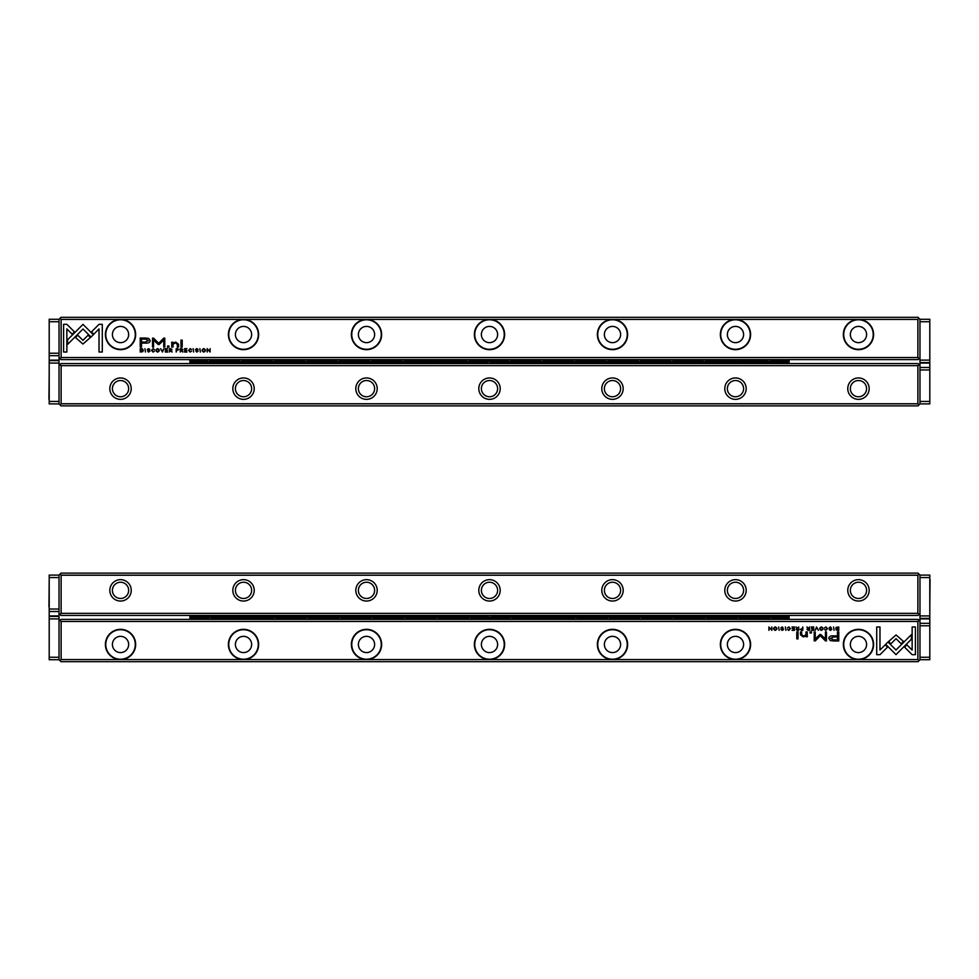 <?xml version="1.0" encoding="UTF-8"?>
<svg xmlns="http://www.w3.org/2000/svg" width="979" height="979" viewBox="0 0 979 979"><rect width="100%" height="100%" fill="white"/><g stroke="black" fill="none" stroke-linecap="round" stroke-linejoin="round"><path stroke-width="1.47" d="M816.547 626.964L815.152 630.341L816.804 627.49L818.407 630.341L816.547 626.964M885.652 644.268L896.005 654.621L911.412 639.189L911.412 634.576L896.005 650.007L887.99 641.991L885.652 644.268M915.414 654.67L915.414 626.976L912.147 626.976L912.147 650.08L906.872 644.806L904.559 647.119L912.122 654.67L915.414 654.67M896.054 634.955L888.577 641.526L890.878 643.839L896.042 638.663L901.194 643.778L903.495 641.478L896.054 634.955M824.563 627.869L825.921 627.294L826.949 628.64L825.921 630.035L824.563 629.448L825.884 630.39L827.488 628.628L825.921 626.903L824.563 627.869M801.52 630.341L802.817 630.341L802.817 626.964L802.315 628.445L800.296 629.411L801.52 630.341M833.557 626.964L834.059 630.341L833.557 626.964M794.385 626.964L792.011 626.964L793.883 627.368L793.883 628.518L792.133 628.518L793.883 628.91L793.883 629.938L792.048 630.341L794.385 630.341L794.385 626.964M821.357 630.39C823.62 629.228 823.62 628.065 821.357 626.903C819.105 628.065 819.105 629.228 821.357 630.39C819.105 629.228 819.105 628.065 821.357 626.903M797.395 630.341L798.717 630.341L798.717 626.964L798.215 628.481L796.074 626.964L796.833 628.653L796.147 629.46L797.395 630.341M783.127 627.955L782.258 626.903L780.838 627.931L783.09 629.46L780.961 629.558L782.209 630.39L783.628 629.436L781.352 627.894L782.27 627.306L783.127 627.955M879.974 654.67L887.537 647.119L885.224 644.806L879.974 650.056L879.974 626.976L876.707 626.976L876.707 654.67L879.974 654.67M612.487 659.589A15.126 15.126 0 0 1 599.393 636.901A15.126 15.126 0 0 1 625.593 636.901A15.126 15.126 0 0 1 612.487 659.589L735.486 659.589A15.126 15.126 0 0 1 722.38 636.901A15.126 15.126 0 0 1 748.58 636.901A15.126 15.126 0 0 1 735.486 659.589L858.473 659.589A15.126 15.126 0 0 1 845.366 636.901A15.126 15.126 0 0 1 871.567 636.901A15.126 15.126 0 0 1 858.473 659.589L917.874 659.589L917.874 621.469L61.126 621.469L61.126 659.589L120.527 659.589A15.126 15.126 0 0 1 107.433 636.901A15.126 15.126 0 0 1 133.633 636.901A15.126 15.126 0 0 1 120.527 659.589L243.514 659.589A15.126 15.126 0 0 1 230.42 636.901A15.126 15.126 0 0 1 256.62 636.901A15.126 15.126 0 0 1 243.514 659.589L366.513 659.589A15.126 15.126 0 0 1 353.407 636.901A15.126 15.126 0 0 1 379.607 636.901A15.126 15.126 0 0 1 366.513 659.589L489.5 659.589A15.126 15.126 0 0 1 476.394 636.901A15.126 15.126 0 0 1 502.606 636.901A15.126 15.126 0 0 1 489.5 659.589L612.487 659.589M833.521 640.964L838.77 640.964L838.77 631.908L837.473 631.908L837.473 635.897L833.472 635.897C830.363 635.75 828.834 636.619 828.895 638.516L830.216 640.547L833.521 640.964M785.366 626.964L785.868 630.341L785.366 626.964M837.706 630.341L838.758 630.341L838.758 626.964L836.201 627.355L835.736 628.604L836.384 630.048L837.706 630.341M819.851 634.478L815.25 639.03L815.25 631.981L814.222 631.981L814.222 640.89L815.25 640.89L820.341 635.714L825.419 640.89L826.46 640.89L826.46 631.981L825.432 631.981L825.432 639.042L820.818 634.478L819.851 634.478M787.483 627.869L788.854 627.294L789.882 628.64L788.854 630.035L787.495 629.448L788.805 630.39L790.408 628.628L788.854 626.903L787.483 627.869M808.238 630.341L809.56 630.341L809.56 626.964L809.07 628.481L806.916 626.964L807.687 628.653L807.002 629.46L808.238 630.341M775.233 630.39C777.497 629.228 777.497 628.065 775.233 626.903C772.982 628.065 772.982 629.228 775.233 630.39C772.982 629.228 772.982 628.065 775.233 626.903M778.648 626.964L779.149 630.341L778.648 626.964M813.671 626.964L811.31 626.964L813.17 627.368L813.17 628.518L811.42 628.518L813.17 628.91L813.17 629.938L811.346 630.341L813.671 630.341L813.671 626.964M771.831 626.964L771.366 629.827L768.894 626.964L768.894 630.341L769.347 627.588L771.831 630.341L771.831 626.964M798.02 631.908L796.796 631.908L796.796 638.908L798.02 638.908L798.02 631.908M831.33 627.955L830.449 626.903L829.029 627.931L831.293 629.46L829.164 629.558L830.412 630.39L831.82 629.436L829.556 627.894L830.461 627.306L831.33 627.955M811.456 631.908L810.037 631.908L810.037 632.972L811.456 632.972L811.456 631.908M807.234 635.212L807.234 631.908L805.998 631.908L805.998 634.6L803.588 636.24L801.679 634.649L801.679 631.908L800.467 631.908L800.467 634.796L803.294 636.901L806.047 635.946L806.121 636.791L807.332 636.791L807.234 635.212M917.874 659.589L918.975 660.703L917.996 661.682L61.004 661.682L60.025 660.703L61.126 659.589M60.025 660.703L59.034 659.724L59.034 618.887L49.195 618.887L49.195 657.264L59.034 657.264M61.126 621.469L60.025 620.356L61.004 619.377L917.996 619.377L918.975 620.356L917.874 621.469M917.874 575.224L61.126 575.224L61.126 613.356L917.874 613.356L917.874 575.224L918.975 574.122L919.966 575.101L919.966 615.938L929.805 615.938L929.805 618.887L919.966 618.887L919.966 659.724L918.975 660.703M919.966 621.347L918.975 620.356M60.025 620.356L59.034 621.347M112.414 644.463A8.113 8.113 0 0 1 124.59 637.439A8.113 8.113 0 0 1 124.59 651.5A8.113 8.113 0 0 1 112.414 644.463M135.286 644.463A14.758 14.758 0 0 0 120.527 629.705A14.758 14.758 0 0 0 105.769 644.463A14.758 14.758 0 0 0 120.527 659.222A14.758 14.758 0 0 0 135.286 644.463M235.401 644.463A8.113 8.113 0 0 1 247.577 637.439A8.113 8.113 0 0 1 247.577 651.5A8.113 8.113 0 0 1 235.401 644.463M258.285 644.463A14.758 14.758 0 0 0 243.514 629.705A14.758 14.758 0 0 0 228.756 644.463A14.758 14.758 0 0 0 243.514 659.222A14.758 14.758 0 0 0 258.285 644.463M358.387 644.463A8.113 8.113 0 0 1 370.564 637.439A8.113 8.113 0 0 1 370.564 651.5A8.113 8.113 0 0 1 358.387 644.463M381.272 644.463A14.758 14.758 0 0 0 366.513 629.705A14.758 14.758 0 0 0 351.755 644.463A14.758 14.758 0 0 0 366.513 659.222A14.758 14.758 0 0 0 381.272 644.463M481.387 644.463A8.113 8.113 0 0 1 493.563 637.439A8.113 8.113 0 0 1 493.563 651.5A8.113 8.113 0 0 1 481.387 644.463M504.258 644.463A14.758 14.758 0 0 0 489.5 629.705A14.758 14.758 0 0 0 474.742 644.463A14.758 14.758 0 0 0 489.5 659.222A14.758 14.758 0 0 0 504.258 644.463M604.373 644.463A8.113 8.113 0 0 1 616.55 637.439A8.113 8.113 0 0 1 616.55 651.5A8.113 8.113 0 0 1 604.373 644.463M627.245 644.463A14.758 14.758 0 0 0 612.487 629.705A14.758 14.758 0 0 0 597.728 644.463A14.758 14.758 0 0 0 612.487 659.222A14.758 14.758 0 0 0 627.245 644.463M727.36 644.463A8.113 8.113 0 0 1 739.537 637.439A8.113 8.113 0 0 1 739.537 651.5A8.113 8.113 0 0 1 727.36 644.463M750.244 644.463A14.758 14.758 0 0 0 735.486 629.705A14.758 14.758 0 0 0 720.715 644.463A14.758 14.758 0 0 0 735.486 659.222A14.758 14.758 0 0 0 750.244 644.463M850.347 644.463A8.113 8.113 0 0 1 862.523 637.439A8.113 8.113 0 0 1 862.523 651.5A8.113 8.113 0 0 1 850.347 644.463M873.231 644.463A14.758 14.758 0 0 0 858.473 629.705A14.758 14.758 0 0 0 843.714 644.463A14.758 14.758 0 0 0 858.473 659.222A14.758 14.758 0 0 0 873.231 644.463M833.643 636.937L830.559 638.43L833.643 639.911L837.473 639.911L837.473 636.937L833.643 636.937M797.481 628.897L796.686 629.411L798.215 629.913L797.481 628.897M837.461 627.368L836.262 628.604L838.257 629.962L838.257 627.368L837.461 627.368M821.369 630.023C819.815 629.105 819.815 628.2 821.369 627.294C819.815 628.2 819.815 629.105 821.369 630.023C822.911 629.118 822.911 628.212 821.369 627.294M808.336 628.897L807.54 629.411L809.07 629.913L808.336 628.897M801.593 628.861L800.822 629.399L802.315 629.95L801.593 628.861M775.246 630.023C773.691 629.105 773.691 628.2 775.246 627.294C773.691 628.2 773.691 629.105 775.246 630.023C776.788 629.118 776.788 628.212 775.246 627.294M917.874 613.356L918.975 614.457L917.996 615.436L61.004 615.436L60.025 614.457L61.126 613.356M61.126 575.224L60.025 574.122L61.004 573.131L917.996 573.131L918.975 574.122M49.195 618.887L49.195 615.938L59.034 615.938L59.034 575.101L60.025 574.122M869.168 590.349A10.696 10.696 0 0 1 853.125 599.613A10.696 10.696 0 0 1 853.125 581.085A10.696 10.696 0 0 1 869.168 590.349M746.182 590.349A10.696 10.696 0 0 1 730.126 599.613A10.696 10.696 0 0 1 730.126 581.085A10.696 10.696 0 0 1 746.182 590.349M623.195 590.349A10.696 10.696 0 0 1 607.139 599.613A10.696 10.696 0 0 1 607.139 581.085A10.696 10.696 0 0 1 623.195 590.349M500.196 590.349A10.696 10.696 0 0 1 484.152 599.613A10.696 10.696 0 0 1 484.152 581.085A10.696 10.696 0 0 1 500.196 590.349M377.209 590.349A10.696 10.696 0 0 1 361.165 599.613A10.696 10.696 0 0 1 361.165 581.085A10.696 10.696 0 0 1 377.209 590.349M254.222 590.349A10.696 10.696 0 0 1 238.166 599.613A10.696 10.696 0 0 1 238.166 581.085A10.696 10.696 0 0 1 254.222 590.349M131.235 590.349A10.696 10.696 0 0 1 115.179 599.613A10.696 10.696 0 0 1 115.179 581.085A10.696 10.696 0 0 1 131.235 590.349M59.034 613.478L60.025 614.457M918.975 614.457L919.966 613.478M128.653 590.349A8.113 8.113 0 0 1 120.527 598.475A8.113 8.113 0 0 1 112.414 590.349A8.113 8.113 0 0 1 120.527 582.236A8.113 8.113 0 0 1 128.653 590.349M251.64 590.349A8.113 8.113 0 0 1 243.514 598.475A8.113 8.113 0 0 1 235.401 590.349A8.113 8.113 0 0 1 243.514 582.236A8.113 8.113 0 0 1 251.64 590.349M374.627 590.349A8.113 8.113 0 0 1 366.513 598.475A8.113 8.113 0 0 1 358.387 590.349A8.113 8.113 0 0 1 366.513 582.236A8.113 8.113 0 0 1 374.627 590.349M497.613 590.349A8.113 8.113 0 0 1 489.5 598.475A8.113 8.113 0 0 1 481.387 590.349A8.113 8.113 0 0 1 489.5 582.236A8.113 8.113 0 0 1 497.613 590.349M620.613 590.349A8.113 8.113 0 0 1 612.487 598.475A8.113 8.113 0 0 1 604.373 590.349A8.113 8.113 0 0 1 612.487 582.236A8.113 8.113 0 0 1 620.613 590.349M743.599 590.349A8.113 8.113 0 0 1 735.486 598.475A8.113 8.113 0 0 1 727.36 590.349A8.113 8.113 0 0 1 735.486 582.236A8.113 8.113 0 0 1 743.599 590.349M866.586 590.349A8.113 8.113 0 0 1 858.473 598.475A8.113 8.113 0 0 1 850.347 590.349A8.113 8.113 0 0 1 858.473 582.236A8.113 8.113 0 0 1 866.586 590.349M789.098 619.377L789.098 618.067M520.987 619.377A4.919 3.475 180 0 0 515.566 619.377M495.607 619.377L496.39 618.52M496.598 619.377L496.598 618.41A0.979 0.698 180 0 1 495.607 619.058L497.589 618.19L506.498 618.19L508.48 619.377M507.697 618.52L508.48 619.058A0.979 0.698 180 0 1 507.501 618.422L507.501 619.377M553.465 619.377A4.919 3.475 180 0 0 548.032 619.377M585.931 619.377A4.919 3.475 180 0 0 580.51 619.377M618.398 619.377A4.919 3.475 180 0 0 612.976 619.377M650.864 619.377A4.919 3.475 180 0 0 645.442 619.377M683.342 619.377A4.919 3.475 180 0 0 677.909 619.377M715.808 619.377A4.919 3.475 180 0 0 710.387 619.377M748.274 619.377A4.919 3.475 180 0 0 742.853 619.377M780.752 619.377A4.919 3.475 180 0 0 775.319 619.377M528.085 619.377L528.868 618.52M529.064 619.377L529.064 618.41A0.979 0.698 180 0 1 528.085 619.058L530.067 618.19L538.964 618.19L540.946 619.377M540.163 618.52L540.946 619.058A0.979 0.698 180 0 1 539.967 618.422L539.967 619.377M560.551 619.377L561.334 618.52M561.53 619.377L561.53 618.41A0.979 0.698 180 0 1 560.551 619.058L562.533 618.19L571.43 618.19L573.413 619.377M572.642 618.52L573.413 619.058A0.979 0.698 180 0 1 572.434 618.422L572.434 619.377M593.017 619.377L593.8 618.52M594.008 619.377L594.008 618.41A0.979 0.698 180 0 1 593.017 619.058L594.999 618.19L603.908 618.19L605.891 619.377M605.108 618.52L605.891 619.058A0.979 0.698 180 0 1 604.912 618.422L604.9 619.377M625.483 619.377L626.266 618.52M626.474 619.377L626.474 618.41A0.979 0.698 180 0 1 625.483 619.058L627.466 618.19L636.374 618.19L638.357 619.377M637.574 618.52L638.357 619.058A0.979 0.698 180 0 1 637.378 618.422L637.378 619.377M657.961 619.377L658.745 618.52M658.94 619.377L658.94 618.41A0.979 0.698 180 0 1 657.961 619.058L659.944 618.19L668.841 618.19L670.823 619.377M670.04 618.52L670.823 619.058A0.979 0.698 180 0 1 669.844 618.422L669.844 619.377M690.428 619.377L691.211 618.52M691.407 619.377L691.407 618.41A0.979 0.698 180 0 1 690.428 619.058L692.41 618.19L701.307 618.19L703.301 619.377M702.518 618.52L703.301 619.058A0.979 0.698 180 0 1 702.31 618.422L702.31 619.377M722.894 619.377L723.677 618.52M723.873 618.422A0.979 0.698 180 0 1 722.894 619.058L724.876 618.19L733.785 618.19L735.767 619.377M734.984 618.52L735.767 619.058A0.979 0.698 180 0 1 734.788 618.422L734.776 619.377M755.36 619.377L756.143 618.52M756.351 619.377L756.351 618.41A0.979 0.698 180 0 1 755.36 619.058L757.354 618.19L766.251 618.19L768.234 619.377M767.45 618.52L768.234 619.058A0.979 0.698 180 0 1 767.255 618.422L767.255 619.377M788.817 619.377L788.817 618.41A0.979 0.698 180 0 1 787.838 619.058L789.098 618.312L787.838 619.377M789.098 618.104L771.648 618.104A1.566 1.101 90 0 0 769.665 618.104L739.182 618.104A1.566 1.101 90 0 0 737.199 618.104L706.703 618.104A1.566 1.101 90 0 0 704.721 618.104L674.237 618.104A1.566 1.101 90 0 0 672.255 618.104L641.771 618.104A1.566 1.101 90 0 0 639.789 618.104L609.305 618.104A1.566 1.101 90 0 0 607.323 618.104L576.827 618.104A1.566 1.101 90 0 0 574.844 618.104L544.361 618.104A1.566 1.101 90 0 0 542.378 618.104L511.895 618.104A1.566 1.101 90 0 0 509.912 618.104L491.47 618.104L491.47 616.709L789.098 616.709L789.098 618.312M769.665 618.104A1.101 0.783 180 0 0 770.657 619.23A1.101 0.783 180 0 0 771.648 618.104M737.199 618.104A1.101 0.783 180 0 0 738.19 619.23A1.101 0.783 180 0 0 739.182 618.104M704.721 618.104A1.101 0.783 180 0 0 705.712 619.23A1.101 0.783 180 0 0 706.703 618.104M672.255 618.104A1.101 0.783 180 0 0 673.246 619.23A1.101 0.783 180 0 0 674.237 618.104M639.789 618.104A1.101 0.783 180 0 0 640.78 619.23A1.101 0.783 180 0 0 641.771 618.104M607.323 618.104A1.101 0.783 180 0 0 608.314 619.23A1.101 0.783 180 0 0 609.305 618.104M574.844 618.104A1.101 0.783 180 0 0 575.836 619.23A1.101 0.783 180 0 0 576.827 618.104M542.378 618.104A1.101 0.783 180 0 0 544.471 618.459A1.101 0.783 180 0 0 544.361 618.104M509.912 618.104A1.101 0.783 180 0 0 510.903 619.23A1.101 0.783 180 0 0 511.895 618.104M486.061 616.709L491.47 617.198L491.47 619.377L491.47 618.104L470.569 618.104A1.566 1.101 90 0 0 468.586 618.104L438.102 618.104A1.566 1.101 90 0 0 436.12 618.104L405.624 618.104A1.566 1.101 90 0 0 403.642 618.104L373.158 618.104A1.566 1.101 90 0 0 371.176 618.104L340.692 618.104A1.566 1.101 90 0 0 338.71 618.104L308.226 618.104A1.566 1.101 90 0 0 306.231 618.104L275.748 618.104A1.566 1.101 90 0 0 273.765 618.104L243.281 618.104A1.566 1.101 90 0 0 241.299 618.104L210.815 618.104A1.566 1.101 90 0 0 208.833 618.104L189.902 618.104L189.902 616.709L486.061 616.709L486.061 615.436M491.47 616.709L491.47 615.436M789.098 615.436L789.098 616.709M772.186 615.436L772.186 616.623L783.885 616.623L783.885 615.436M739.72 615.436L739.72 616.623L751.419 616.623L751.419 615.436M707.242 615.436L707.242 616.623L718.941 616.623L718.941 615.436M674.776 615.436L674.776 616.623L686.475 616.623L686.475 615.436M642.31 615.436L642.31 616.623L654.009 616.623L654.009 615.436M609.844 615.436L609.844 616.623L621.53 616.623L621.53 615.436M577.365 615.436L577.365 616.623L589.064 616.623L589.064 615.436M544.899 615.436L544.899 616.623L556.598 616.623L556.598 615.436M512.433 615.436L512.433 616.623L524.132 616.623L524.132 615.436M471.107 615.436L471.107 616.623L482.806 616.623L482.806 615.436M438.641 615.436L438.641 616.623L450.328 616.623L450.328 615.436M406.163 615.436L406.163 616.623L417.862 616.623L417.862 615.436M373.697 615.436L373.697 616.623L385.396 616.623L385.396 615.436M341.23 615.436L341.23 616.623L352.929 616.623L352.929 615.436M308.764 615.436L308.764 616.623L320.451 616.623L320.451 615.436M276.286 615.436L276.286 616.623L287.985 616.623L287.985 615.436M243.82 615.436L243.82 616.623L255.519 616.623L255.519 615.436M211.354 615.436L211.354 616.623L223.053 616.623L223.053 615.436M189.902 616.709L189.902 615.436M189.902 619.377L189.902 618.104M468.586 618.104A1.101 0.783 180 0 0 469.577 619.23A1.101 0.783 180 0 0 470.569 618.104M436.12 618.104A1.101 0.783 180 0 0 437.111 619.23A1.101 0.783 180 0 0 438.102 618.104M403.642 618.104A1.101 0.783 180 0 0 404.633 619.23A1.101 0.783 180 0 0 405.624 618.104M371.176 618.104A1.101 0.783 180 0 0 372.167 619.23A1.101 0.783 180 0 0 373.158 618.104M338.71 618.104A1.101 0.783 180 0 0 339.701 619.23A1.101 0.783 180 0 0 340.692 618.104M306.231 618.104A1.101 0.783 180 0 0 307.235 619.23A1.101 0.783 180 0 0 308.226 618.104M273.765 618.104A1.101 0.783 180 0 0 274.756 619.23A1.101 0.783 180 0 0 275.748 618.104M241.299 618.104A1.101 0.783 180 0 0 243.392 618.459A1.101 0.783 180 0 0 243.281 618.104M208.833 618.104A1.101 0.783 180 0 0 209.824 619.23A1.101 0.783 180 0 0 210.815 618.104M454.28 619.377L455.064 618.52M455.272 619.377L455.272 618.41A0.979 0.698 180 0 1 454.28 619.058L456.275 618.19L465.172 618.19L467.154 619.377M466.371 618.52L467.154 619.058A0.979 0.698 180 0 1 466.175 618.422L466.175 619.377M421.814 619.377L422.598 618.52M422.806 619.377L422.806 618.41A0.979 0.698 180 0 1 421.814 619.058L423.797 618.19L432.706 618.19L434.688 619.377M433.905 618.52L434.688 619.058A0.979 0.698 180 0 1 433.709 618.422L433.697 619.377M389.348 619.377L390.131 618.52M390.327 619.377L390.327 618.41A0.979 0.698 180 0 1 389.348 619.058L391.331 618.19L400.227 618.19L402.222 619.377M401.439 618.52L402.222 619.058A0.979 0.698 180 0 1 401.231 618.422L401.231 619.377M356.882 619.377L357.665 618.52M357.861 619.377L357.861 618.41A0.979 0.698 180 0 1 356.882 619.058L358.865 618.19L367.761 618.19L369.744 619.377M368.961 618.52L369.744 619.058A0.979 0.698 180 0 1 368.765 618.422L368.765 619.377M324.404 619.377L325.187 618.52M325.395 619.377L325.395 618.41A0.979 0.698 180 0 1 324.404 619.058L326.386 618.19L335.295 618.19L337.278 619.377M336.495 618.52L337.278 619.058A0.979 0.698 180 0 1 336.299 618.422L336.299 619.377M291.938 619.377L292.721 618.52M292.929 619.377L292.929 618.41A0.979 0.698 180 0 1 291.938 619.058L293.92 618.19L302.829 618.19L304.812 619.377M304.028 618.52L304.812 619.058A0.979 0.698 180 0 1 303.833 618.422M259.472 619.377L260.255 618.52M260.451 619.377L260.451 618.41A0.979 0.698 180 0 1 259.472 619.058L261.454 618.19L270.351 618.19L272.333 619.377M271.55 618.52L272.333 619.058A0.979 0.698 180 0 1 271.354 618.422L271.354 619.377M227.006 619.377L227.789 618.52M227.985 619.377L227.985 618.41A0.979 0.698 180 0 1 227.006 619.058L228.988 618.19L237.885 618.19L239.867 619.377M239.084 618.52L239.867 619.058A0.979 0.698 180 0 1 238.888 618.422L238.888 619.377M479.661 619.377A4.919 3.475 180 0 0 474.24 619.377M447.195 619.377A4.919 3.475 180 0 0 441.774 619.377M414.729 619.377A4.919 3.475 180 0 0 409.308 619.377M382.263 619.377A4.919 3.475 180 0 0 376.829 619.377M349.784 619.377A4.919 3.475 180 0 0 344.363 619.377M317.318 619.377A4.919 3.475 180 0 0 311.897 619.377M284.852 619.377A4.919 3.475 180 0 0 279.431 619.377M252.386 619.377A4.919 3.475 180 0 0 246.953 619.377M194.527 619.377L195.31 618.52M195.519 619.377L195.519 618.41A0.979 0.698 180 0 1 194.527 619.058L196.51 618.19L205.419 618.19L207.401 619.377M206.618 618.52L207.401 619.058A0.979 0.698 180 0 1 206.422 618.422L206.422 619.377M219.908 619.377A4.919 3.475 180 0 0 214.487 619.377M162.453 352.036L163.848 348.659L162.196 351.51L160.593 348.659L162.453 352.036M93.348 334.732L82.995 324.379L67.588 339.811L67.588 344.424L82.995 328.993L91.01 337.009L93.348 334.732M63.586 324.33L63.586 352.024L66.853 352.024L66.853 328.92L72.128 334.194L74.441 331.881L66.878 324.33L63.586 324.33M82.946 344.045L90.423 337.474L88.122 335.161L82.958 340.337L77.806 335.222L75.505 337.522L82.946 344.045M154.437 351.131L153.079 351.706L152.051 350.36L153.079 348.965L154.437 349.552L153.116 348.61L151.512 350.372L153.079 352.097L154.437 351.131M177.48 348.659L176.183 348.659L176.183 352.036L176.685 350.555L178.704 349.589L177.48 348.659M145.443 352.036L144.941 348.659L145.443 352.036M184.615 352.036L186.989 352.036L185.117 351.632L185.117 350.482L186.867 350.482L185.117 350.09L185.117 349.062L186.952 348.659L184.615 348.659L184.615 352.036M157.643 348.61C155.38 349.772 155.38 350.935 157.643 352.097C159.895 350.935 159.895 349.772 157.643 348.61C159.895 349.772 159.895 350.935 157.643 352.097M181.605 348.659L180.283 348.659L180.283 352.036L180.785 350.519L182.926 352.036L182.167 350.347L182.853 349.54L181.605 348.659M195.873 351.045L196.742 352.097L198.162 351.069L195.91 349.54L198.039 349.442L196.791 348.61L195.372 349.564L197.648 351.106L196.73 351.694L195.873 351.045M99.026 324.33L91.463 331.881L93.776 334.194L99.026 328.944L99.026 352.024L102.293 352.024L102.293 324.33L99.026 324.33M366.513 319.411A15.126 15.126 0 0 1 379.607 342.099A15.126 15.126 0 0 1 353.407 342.099A15.126 15.126 0 0 1 366.513 319.411L243.514 319.411A15.126 15.126 0 0 1 256.62 342.099A15.126 15.126 0 0 1 230.42 342.099A15.126 15.126 0 0 1 243.514 319.411L120.527 319.411A15.126 15.126 0 0 1 133.633 342.099A15.126 15.126 0 0 1 107.433 342.099A15.126 15.126 0 0 1 120.527 319.411L61.126 319.411L61.126 357.531L917.874 357.531L917.874 319.411L858.473 319.411A15.126 15.126 0 0 1 871.567 342.099A15.126 15.126 0 0 1 845.366 342.099A15.126 15.126 0 0 1 858.473 319.411L735.486 319.411A15.126 15.126 0 0 1 748.58 342.099A15.126 15.126 0 0 1 722.38 342.099A15.126 15.126 0 0 1 735.486 319.411L612.487 319.411A15.126 15.126 0 0 1 625.593 342.099A15.126 15.126 0 0 1 599.393 342.099A15.126 15.126 0 0 1 612.487 319.411L489.5 319.411A15.126 15.126 0 0 1 502.606 342.099A15.126 15.126 0 0 1 476.394 342.099A15.126 15.126 0 0 1 489.5 319.411L366.513 319.411M145.479 338.036L140.23 338.036L140.23 347.092L141.527 347.092L141.527 343.103L145.528 343.103C148.637 343.25 150.166 342.381 150.105 340.484L148.784 338.453L145.479 338.036M193.634 352.036L193.132 348.659L193.634 352.036M141.294 348.659L140.242 348.659L140.242 352.036L142.799 351.645L143.264 350.396L142.616 348.952L141.294 348.659M159.149 344.522L163.75 339.97L163.75 347.019L164.778 347.019L164.778 338.11L163.75 338.11L158.659 343.286L153.581 338.11L152.54 338.11L152.54 347.019L153.568 347.019L153.568 339.958L158.182 344.522L159.149 344.522M191.517 351.131L190.146 351.706L189.118 350.36L190.146 348.965L191.505 349.552L190.195 348.61L188.592 350.372L190.146 352.097L191.517 351.131M170.762 348.659L169.44 348.659L169.44 352.036L169.93 350.519L172.084 352.036L171.313 350.347L171.998 349.54L170.762 348.659M203.767 348.61C201.503 349.772 201.503 350.935 203.767 352.097C206.018 350.935 206.018 349.772 203.767 348.61C206.018 349.772 206.018 350.935 203.767 352.097M200.352 352.036L199.851 348.659L200.352 352.036M165.329 352.036L167.69 352.036L165.83 351.632L165.83 350.482L167.58 350.482L165.83 350.09L165.83 349.062L167.654 348.659L165.329 348.659L165.329 352.036M207.169 352.036L207.634 349.173L210.106 352.036L210.106 348.659L209.653 351.412L207.169 348.659L207.169 352.036M180.98 347.092L182.204 347.092L182.204 340.092L180.98 340.092L180.98 347.092M147.67 351.045L148.551 352.097L149.971 351.069L147.707 349.54L149.836 349.442L148.588 348.61L147.18 349.564L149.444 351.106L148.539 351.694L147.67 351.045M167.544 347.092L168.963 347.092L168.963 346.028L167.544 346.028L167.544 347.092M171.766 343.788L171.766 347.092L173.002 347.092L173.002 344.4L175.412 342.76L177.321 344.351L177.321 347.092L178.533 347.092L178.533 344.204L175.706 342.099L172.953 343.054L172.879 342.209L171.668 342.209L171.766 343.788M61.126 319.411L60.025 318.297L61.004 317.318L917.996 317.318L918.975 318.297L917.874 319.411M918.975 318.297L919.966 319.276L919.966 360.113L929.805 360.113L929.805 321.736L919.966 321.736M917.874 357.531L918.975 358.644L917.996 359.623L61.004 359.623L60.025 358.644L61.126 357.531M61.126 403.776L917.874 403.776L917.874 365.644L61.126 365.644L61.126 403.776L60.025 404.878L59.034 403.899L59.034 363.062L49.195 363.062L49.195 360.113L59.034 360.113L59.034 319.276L60.025 318.297M59.034 357.653L60.025 358.644M918.975 358.644L919.966 357.653M866.586 334.537A8.113 8.113 0 0 1 854.41 341.561A8.113 8.113 0 0 1 854.41 327.5A8.113 8.113 0 0 1 866.586 334.537M843.714 334.537A14.758 14.758 0 0 0 858.473 349.295A14.758 14.758 0 0 0 873.231 334.537A14.758 14.758 0 0 0 858.473 319.778A14.758 14.758 0 0 0 843.714 334.537M743.599 334.537A8.113 8.113 0 0 1 731.423 341.561A8.113 8.113 0 0 1 731.423 327.5A8.113 8.113 0 0 1 743.599 334.537M720.715 334.537A14.758 14.758 0 0 0 735.486 349.295A14.758 14.758 0 0 0 750.244 334.537A14.758 14.758 0 0 0 735.486 319.778A14.758 14.758 0 0 0 720.715 334.537M620.613 334.537A8.113 8.113 0 0 1 608.436 341.561A8.113 8.113 0 0 1 608.436 327.5A8.113 8.113 0 0 1 620.613 334.537M597.728 334.537A14.758 14.758 0 0 0 612.487 349.295A14.758 14.758 0 0 0 627.245 334.537A14.758 14.758 0 0 0 612.487 319.778A14.758 14.758 0 0 0 597.728 334.537M497.613 334.537A8.113 8.113 0 0 1 485.437 341.561A8.113 8.113 0 0 1 485.437 327.5A8.113 8.113 0 0 1 497.613 334.537M474.742 334.537A14.758 14.758 0 0 0 489.5 349.295A14.758 14.758 0 0 0 504.258 334.537A14.758 14.758 0 0 0 489.5 319.778A14.758 14.758 0 0 0 474.742 334.537M374.627 334.537A8.113 8.113 0 0 1 362.45 341.561A8.113 8.113 0 0 1 362.45 327.5A8.113 8.113 0 0 1 374.627 334.537M351.755 334.537A14.758 14.758 0 0 0 366.513 349.295A14.758 14.758 0 0 0 381.272 334.537A14.758 14.758 0 0 0 366.513 319.778A14.758 14.758 0 0 0 351.755 334.537M251.64 334.537A8.113 8.113 0 0 1 239.463 341.561A8.113 8.113 0 0 1 239.463 327.5A8.113 8.113 0 0 1 251.64 334.537M228.756 334.537A14.758 14.758 0 0 0 243.514 349.295A14.758 14.758 0 0 0 258.285 334.537A14.758 14.758 0 0 0 243.514 319.778A14.758 14.758 0 0 0 228.756 334.537M128.653 334.537A8.113 8.113 0 0 1 116.477 341.561A8.113 8.113 0 0 1 116.477 327.5A8.113 8.113 0 0 1 128.653 334.537M105.769 334.537A14.758 14.758 0 0 0 120.527 349.295A14.758 14.758 0 0 0 135.286 334.537A14.758 14.758 0 0 0 120.527 319.778A14.758 14.758 0 0 0 105.769 334.537M145.357 342.063L148.441 340.57L145.357 339.089L141.527 339.089L141.527 342.063L145.357 342.063M181.519 350.103L182.314 349.589L180.785 349.087L181.519 350.103M141.539 351.632L142.738 350.396L140.743 349.038L140.743 351.632L141.539 351.632M157.631 348.977C159.185 349.895 159.185 350.8 157.631 351.706C159.185 350.8 159.185 349.895 157.631 348.977C156.089 349.882 156.089 350.788 157.631 351.706M170.664 350.103L171.46 349.589L169.93 349.087L170.664 350.103M177.407 350.139L178.178 349.601L176.685 349.05L177.407 350.139M203.754 348.977C205.309 349.895 205.309 350.8 203.754 351.706C205.309 350.8 205.309 349.895 203.754 348.977C202.212 349.882 202.212 350.788 203.754 351.706M61.126 365.644L60.025 364.543L61.004 363.564L917.996 363.564L918.975 364.543L917.874 365.644M917.874 403.776L918.975 404.878L917.996 405.869L61.004 405.869L60.025 404.878M929.805 360.113L929.805 363.062L919.966 363.062L919.966 403.899L918.975 404.878M109.832 388.651A10.696 10.696 0 0 1 125.875 379.387A10.696 10.696 0 0 1 125.875 397.915A10.696 10.696 0 0 1 109.832 388.651M232.818 388.651A10.696 10.696 0 0 1 248.874 379.387A10.696 10.696 0 0 1 248.874 397.915A10.696 10.696 0 0 1 232.818 388.651M355.805 388.651A10.696 10.696 0 0 1 371.861 379.387A10.696 10.696 0 0 1 371.861 397.915A10.696 10.696 0 0 1 355.805 388.651M478.804 388.651A10.696 10.696 0 0 1 494.848 379.387A10.696 10.696 0 0 1 494.848 397.915A10.696 10.696 0 0 1 478.804 388.651M601.791 388.651A10.696 10.696 0 0 1 617.835 379.387A10.696 10.696 0 0 1 617.835 397.915A10.696 10.696 0 0 1 601.791 388.651M724.778 388.651A10.696 10.696 0 0 1 740.834 379.387A10.696 10.696 0 0 1 740.834 397.915A10.696 10.696 0 0 1 724.778 388.651M847.765 388.651A10.696 10.696 0 0 1 863.821 379.387A10.696 10.696 0 0 1 863.821 397.915A10.696 10.696 0 0 1 847.765 388.651M919.966 365.522L918.975 364.543M60.025 364.543L59.034 365.522M850.347 388.651A8.113 8.113 0 0 1 858.473 380.525A8.113 8.113 0 0 1 866.586 388.651A8.113 8.113 0 0 1 858.473 396.764A8.113 8.113 0 0 1 850.347 388.651M727.36 388.651A8.113 8.113 0 0 1 735.486 380.525A8.113 8.113 0 0 1 743.599 388.651A8.113 8.113 0 0 1 735.486 396.764A8.113 8.113 0 0 1 727.36 388.651M604.373 388.651A8.113 8.113 0 0 1 612.487 380.525A8.113 8.113 0 0 1 620.613 388.651A8.113 8.113 0 0 1 612.487 396.764A8.113 8.113 0 0 1 604.373 388.651M481.387 388.651A8.113 8.113 0 0 1 489.5 380.525A8.113 8.113 0 0 1 497.613 388.651A8.113 8.113 0 0 1 489.5 396.764A8.113 8.113 0 0 1 481.387 388.651M358.387 388.651A8.113 8.113 0 0 1 366.513 380.525A8.113 8.113 0 0 1 374.627 388.651A8.113 8.113 0 0 1 366.513 396.764A8.113 8.113 0 0 1 358.387 388.651M235.401 388.651A8.113 8.113 0 0 1 243.514 380.525A8.113 8.113 0 0 1 251.64 388.651A8.113 8.113 0 0 1 243.514 396.764A8.113 8.113 0 0 1 235.401 388.651M112.414 388.651A8.113 8.113 0 0 1 120.527 380.525A8.113 8.113 0 0 1 128.653 388.651A8.113 8.113 0 0 1 120.527 396.764A8.113 8.113 0 0 1 112.414 388.651M189.902 359.623L189.902 360.933M458.013 359.623A4.919 3.475 0 0 0 463.434 359.623M483.393 359.623L482.61 360.48M482.402 359.623L482.402 360.59A0.979 0.698 0 0 1 483.393 359.942L481.411 360.81L472.502 360.81L470.52 359.623M471.303 360.48L470.52 359.942A0.979 0.698 0 0 1 471.499 360.578L471.499 359.623M425.535 359.623A4.919 3.475 0 0 0 430.968 359.623M393.068 359.623A4.919 3.475 0 0 0 398.49 359.623M360.602 359.623A4.919 3.475 0 0 0 366.024 359.623M328.136 359.623A4.919 3.475 0 0 0 333.558 359.623M295.658 359.623A4.919 3.475 0 0 0 301.091 359.623M263.192 359.623A4.919 3.475 0 0 0 268.613 359.623M230.726 359.623A4.919 3.475 0 0 0 236.147 359.623M198.247 359.623A4.919 3.475 0 0 0 203.681 359.623M450.915 359.623L450.132 360.48M449.936 359.623L449.936 360.59A0.979 0.698 0 0 1 450.915 359.942L448.933 360.81L440.036 360.81L438.054 359.623M438.837 360.48L438.054 359.942A0.979 0.698 0 0 1 439.033 360.578L439.033 359.623M418.449 359.623L417.666 360.48M417.47 359.623L417.47 360.59A0.979 0.698 0 0 1 418.449 359.942L416.467 360.81L407.57 360.81L405.587 359.623M406.358 360.48L405.587 359.942A0.979 0.698 0 0 1 406.566 360.578L406.566 359.623M385.983 359.623L385.2 360.48M384.992 359.623L384.992 360.59A0.979 0.698 0 0 1 385.983 359.942L384.001 360.81L375.092 360.81L373.109 359.623M373.892 360.48L373.109 359.942A0.979 0.698 0 0 1 374.088 360.578L374.1 359.623M353.517 359.623L352.734 360.48M352.526 359.623L352.526 360.59A0.979 0.698 0 0 1 353.517 359.942L351.534 360.81L342.626 360.81L340.643 359.623M341.426 360.48L340.643 359.942A0.979 0.698 0 0 1 341.622 360.578L341.622 359.623M321.039 359.623L320.255 360.48M320.06 359.623L320.06 360.59A0.979 0.698 0 0 1 321.039 359.942L319.056 360.81L310.159 360.81L308.177 359.623M308.96 360.48L308.177 359.942A0.979 0.698 0 0 1 309.156 360.578L309.156 359.623M288.572 359.623L287.789 360.48M287.593 359.623L287.593 360.59A0.979 0.698 0 0 1 288.572 359.942L286.59 360.81L277.693 360.81L275.699 359.623M276.482 360.48L275.699 359.942A0.979 0.698 0 0 1 276.69 360.578L276.69 359.623M256.106 359.623L255.323 360.48M255.127 360.578A0.979 0.698 0 0 1 256.106 359.942L254.124 360.81L245.215 360.81L243.233 359.623M244.016 360.48L243.233 359.942A0.979 0.698 0 0 1 244.212 360.578L244.224 359.623M223.64 359.623L222.857 360.48M222.649 359.623L222.649 360.59A0.979 0.698 0 0 1 223.64 359.942L221.646 360.81L212.749 360.81L210.766 359.623M211.55 360.48L210.766 359.942A0.979 0.698 0 0 1 211.745 360.578L211.745 359.623M190.183 359.623L190.183 360.59A0.979 0.698 0 0 1 191.162 359.942L189.902 360.688L191.162 359.623M189.902 360.896L207.352 360.896A1.566 1.101 -90 0 0 209.335 360.896L239.818 360.896A1.566 1.101 -90 0 0 241.801 360.896L272.297 360.896A1.566 1.101 -90 0 0 274.279 360.896L304.763 360.896A1.566 1.101 -90 0 0 306.745 360.896L337.229 360.896A1.566 1.101 -90 0 0 339.211 360.896L369.695 360.896A1.566 1.101 -90 0 0 371.677 360.896L402.173 360.896A1.566 1.101 -90 0 0 404.156 360.896L434.639 360.896A1.566 1.101 -90 0 0 436.622 360.896L467.105 360.896A1.566 1.101 -90 0 0 469.088 360.896L487.53 360.896L487.53 362.291L189.902 362.291L189.902 360.688M209.335 360.896A1.101 0.783 0 0 0 208.343 359.77A1.101 0.783 0 0 0 207.352 360.896M241.801 360.896A1.101 0.783 0 0 0 240.81 359.77A1.101 0.783 0 0 0 239.818 360.896M274.279 360.896A1.101 0.783 0 0 0 273.288 359.77A1.101 0.783 0 0 0 272.297 360.896M306.745 360.896A1.101 0.783 0 0 0 305.754 359.77A1.101 0.783 0 0 0 304.763 360.896M339.211 360.896A1.101 0.783 0 0 0 338.22 359.77A1.101 0.783 0 0 0 337.229 360.896M371.677 360.896A1.101 0.783 0 0 0 370.686 359.77A1.101 0.783 0 0 0 369.695 360.896M404.156 360.896A1.101 0.783 0 0 0 403.164 359.77A1.101 0.783 0 0 0 402.173 360.896M436.622 360.896A1.101 0.783 0 0 0 434.529 360.541A1.101 0.783 0 0 0 434.639 360.896M469.088 360.896A1.101 0.783 0 0 0 468.097 359.77A1.101 0.783 0 0 0 467.105 360.896M492.939 362.291L487.53 361.802L487.53 359.623L487.53 360.896L508.431 360.896A1.566 1.101 -90 0 0 510.414 360.896L540.897 360.896A1.566 1.101 -90 0 0 542.88 360.896L573.376 360.896A1.566 1.101 -90 0 0 575.358 360.896L605.842 360.896A1.566 1.101 -90 0 0 607.824 360.896L638.308 360.896A1.566 1.101 -90 0 0 640.29 360.896L670.774 360.896A1.566 1.101 -90 0 0 672.769 360.896L703.252 360.896A1.566 1.101 -90 0 0 705.235 360.896L735.718 360.896A1.566 1.101 -90 0 0 737.701 360.896L768.185 360.896A1.566 1.101 -90 0 0 770.167 360.896L789.098 360.896L789.098 362.291L492.939 362.291L492.939 363.564M487.53 362.291L487.53 363.564M189.902 363.564L189.902 362.291M206.814 363.564L206.814 362.377L195.115 362.377L195.115 363.564M239.28 363.564L239.28 362.377L227.581 362.377L227.581 363.564M271.758 363.564L271.758 362.377L260.059 362.377L260.059 363.564M304.224 363.564L304.224 362.377L292.525 362.377L292.525 363.564M336.69 363.564L336.69 362.377L324.991 362.377L324.991 363.564M369.156 363.564L369.156 362.377L357.47 362.377L357.47 363.564M401.635 363.564L401.635 362.377L389.936 362.377L389.936 363.564M434.101 363.564L434.101 362.377L422.402 362.377L422.402 363.564M466.567 363.564L466.567 362.377L454.868 362.377L454.868 363.564M507.893 363.564L507.893 362.377L496.194 362.377L496.194 363.564M540.359 363.564L540.359 362.377L528.672 362.377L528.672 363.564M572.837 363.564L572.837 362.377L561.138 362.377L561.138 363.564M605.303 363.564L605.303 362.377L593.604 362.377L593.604 363.564M637.77 363.564L637.77 362.377L626.07 362.377L626.07 363.564M670.236 363.564L670.236 362.377L658.549 362.377L658.549 363.564M702.714 363.564L702.714 362.377L691.015 362.377L691.015 363.564M735.18 363.564L735.18 362.377L723.481 362.377L723.481 363.564M767.646 363.564L767.646 362.377L755.947 362.377L755.947 363.564M789.098 362.291L789.098 363.564M789.098 359.623L789.098 360.896M510.414 360.896A1.101 0.783 0 0 0 509.423 359.77A1.101 0.783 0 0 0 508.431 360.896M542.88 360.896A1.101 0.783 0 0 0 541.889 359.77A1.101 0.783 0 0 0 540.897 360.896M575.358 360.896A1.101 0.783 0 0 0 574.367 359.77A1.101 0.783 0 0 0 573.376 360.896M607.824 360.896A1.101 0.783 0 0 0 606.833 359.77A1.101 0.783 0 0 0 605.842 360.896M640.29 360.896A1.101 0.783 0 0 0 639.299 359.77A1.101 0.783 0 0 0 638.308 360.896M672.769 360.896A1.101 0.783 0 0 0 671.765 359.77A1.101 0.783 0 0 0 670.774 360.896M705.235 360.896A1.101 0.783 0 0 0 704.244 359.77A1.101 0.783 0 0 0 703.252 360.896M737.701 360.896A1.101 0.783 0 0 0 735.608 360.541A1.101 0.783 0 0 0 735.718 360.896M770.167 360.896A1.101 0.783 0 0 0 769.176 359.77A1.101 0.783 0 0 0 768.185 360.896M524.72 359.623L523.936 360.48M523.728 359.623L523.728 360.59A0.979 0.698 0 0 1 524.72 359.942L522.725 360.81L513.828 360.81L511.846 359.623M512.629 360.48L511.846 359.942A0.979 0.698 0 0 1 512.825 360.578L512.825 359.623M557.186 359.623L556.402 360.48M556.194 359.623L556.194 360.59A0.979 0.698 0 0 1 557.186 359.942L555.203 360.81L546.294 360.81L544.312 359.623M545.095 360.48L544.312 359.942A0.979 0.698 0 0 1 545.291 360.578L545.303 359.623M589.652 359.623L588.868 360.48M588.673 359.623L588.673 360.59A0.979 0.698 0 0 1 589.652 359.942L587.669 360.81L578.773 360.81L576.778 359.623M577.561 360.48L576.778 359.942A0.979 0.698 0 0 1 577.769 360.578L577.769 359.623M622.118 359.623L621.335 360.48M621.139 359.623L621.139 360.59A0.979 0.698 0 0 1 622.118 359.942L620.135 360.81L611.239 360.81L609.256 359.623M610.039 360.48L609.256 359.942A0.979 0.698 0 0 1 610.235 360.578L610.235 359.623M654.596 359.623L653.813 360.48M653.605 359.623L653.605 360.59A0.979 0.698 0 0 1 654.596 359.942L652.614 360.81L643.705 360.81L641.722 359.623M642.505 360.48L641.722 359.942A0.979 0.698 0 0 1 642.701 360.578L642.701 359.623M687.062 359.623L686.279 360.48M686.071 359.623L686.071 360.59A0.979 0.698 0 0 1 687.062 359.942L685.08 360.81L676.171 360.81L674.188 359.623M674.972 360.48L674.188 359.942A0.979 0.698 0 0 1 675.167 360.578M719.528 359.623L718.745 360.48M718.549 359.623L718.549 360.59A0.979 0.698 0 0 1 719.528 359.942L717.546 360.81L708.649 360.81L706.667 359.623M707.45 360.48L706.667 359.942A0.979 0.698 0 0 1 707.646 360.578L707.646 359.623M751.994 359.623L751.211 360.48M751.015 359.623L751.015 360.59A0.979 0.698 0 0 1 751.994 359.942L750.012 360.81L741.115 360.81L739.133 359.623M739.916 360.48L739.133 359.942A0.979 0.698 0 0 1 740.112 360.578L740.112 359.623M499.339 359.623A4.919 3.475 0 0 0 504.76 359.623M531.805 359.623A4.919 3.475 0 0 0 537.226 359.623M564.271 359.623A4.919 3.475 0 0 0 569.692 359.623M596.737 359.623A4.919 3.475 0 0 0 602.171 359.623M629.216 359.623A4.919 3.475 0 0 0 634.637 359.623M661.682 359.623A4.919 3.475 0 0 0 667.103 359.623M694.148 359.623A4.919 3.475 0 0 0 699.569 359.623M726.614 359.623A4.919 3.475 0 0 0 732.047 359.623M784.473 359.623L783.689 360.48M783.481 359.623L783.481 360.59A0.979 0.698 0 0 1 784.473 359.942L782.49 360.81L773.581 360.81L771.599 359.623M772.382 360.48L771.599 359.942A0.979 0.698 0 0 1 772.578 360.578L772.578 359.623M759.092 359.623A4.919 3.475 0 0 0 764.513 359.623M929.805 618.887L929.805 625.777L919.966 625.777L919.966 623.317L929.805 623.317M919.966 657.264L929.805 657.264L929.805 625.777M929.805 657.264L929.805 659.724L919.966 659.724M919.966 618.887L919.966 615.938M929.805 627.967L929.805 655.073M59.034 403.899L49.195 403.899L49.195 401.439L59.034 401.439M49.195 363.062L49.195 401.439M49.195 360.602L59.034 360.602L59.034 363.062M48.95 399.248L49.195 372.142M49.195 360.113L49.195 353.223L59.034 353.223L59.034 355.683L49.195 355.683M59.034 321.736L49.195 321.736L49.195 353.223M49.195 321.736L49.195 319.276L59.034 319.276M49.195 351.033L49.195 323.927M919.966 319.276L929.805 319.276L929.805 321.736M929.805 362.573L919.966 362.573L919.966 360.113M929.805 323.927L929.805 351.033M929.805 363.062L929.805 369.952L919.966 369.952L919.966 367.492L929.805 367.492M919.966 401.439L929.805 401.439L929.805 369.952M929.805 401.439L929.805 403.899L919.966 403.899M929.805 372.142L929.805 399.248M919.966 575.101L929.805 575.101L929.805 577.561L919.966 577.561M929.805 615.938L929.805 577.561M929.805 618.398L919.966 618.398M930.05 579.752L929.805 606.858M59.034 659.724L49.195 659.724L49.195 657.264M49.195 616.427L59.034 616.427L59.034 618.887M49.195 655.073L49.195 627.967M49.195 615.938L49.195 609.048L59.034 609.048L59.034 611.508L49.195 611.508M59.034 577.561L49.195 577.561L49.195 609.048M49.195 577.561L49.195 575.101L59.034 575.101M48.95 606.858L49.195 579.752M521.33 615.436A7.379 5.213 0 0 1 523.386 616.427M513.167 616.427A7.379 5.213 0 0 1 515.223 615.436M539.172 618.667A5.898 4.173 180 0 1 539.796 619.377M531.462 619.377A7.379 5.213 180 0 1 529.309 618.324M539.723 618.324A7.379 5.213 180 0 1 537.569 619.377M506.706 618.667A5.898 4.173 180 0 1 507.33 619.377M498.996 619.377A7.379 5.213 180 0 1 496.83 618.324M507.257 618.324A7.379 5.213 180 0 1 505.103 619.377M571.638 618.667A5.898 4.173 180 0 1 572.274 619.377M563.928 619.377A7.379 5.213 180 0 1 561.775 618.324M572.189 618.324A7.379 5.213 180 0 1 570.035 619.377M604.116 618.667A5.898 4.173 180 0 1 604.741 619.377M596.407 619.377A7.379 5.213 180 0 1 594.241 618.324M604.667 618.324A7.379 5.213 180 0 1 602.501 619.377M636.583 618.667A5.898 4.173 180 0 1 637.207 619.377M628.873 619.377A7.379 5.213 180 0 1 626.707 618.324M637.133 618.324A7.379 5.213 180 0 1 634.979 619.377M669.049 618.667A5.898 4.173 180 0 1 669.673 619.377M661.339 619.377A7.379 5.213 180 0 1 659.185 618.324M669.599 618.324A7.379 5.213 180 0 1 667.445 619.377M701.515 618.667A5.898 4.173 180 0 1 702.151 619.377M693.805 619.377A7.379 5.213 180 0 1 691.651 618.324M702.078 618.324A7.379 5.213 180 0 1 699.912 619.377M733.993 618.667A5.898 4.173 180 0 1 734.617 619.377M726.283 619.377A7.379 5.213 180 0 1 724.117 618.324M734.544 618.324A7.379 5.213 180 0 1 732.378 619.377M766.459 618.667A5.898 4.173 180 0 1 767.083 619.377M758.749 619.377A7.379 5.213 180 0 1 756.583 618.324M767.01 618.324A7.379 5.213 180 0 1 764.856 619.377M553.796 615.436A7.379 5.213 0 0 1 555.864 616.427M545.633 616.427A7.379 5.213 0 0 1 547.702 615.436M586.274 615.436A7.379 5.213 0 0 1 588.33 616.427M578.112 616.427A7.379 5.213 0 0 1 580.168 615.436M618.74 615.436A7.379 5.213 0 0 1 620.796 616.427M610.578 616.427A7.379 5.213 0 0 1 612.634 615.436M651.206 615.436A7.379 5.213 0 0 1 653.262 616.427M643.044 616.427A7.379 5.213 0 0 1 645.1 615.436M683.672 615.436A7.379 5.213 0 0 1 685.741 616.427M675.522 616.427A7.379 5.213 0 0 1 677.578 615.436M716.151 615.436A7.379 5.213 0 0 1 718.207 616.427M707.988 616.427A7.379 5.213 0 0 1 710.044 615.436M748.617 615.436A7.379 5.213 0 0 1 750.673 616.427M740.454 616.427A7.379 5.213 0 0 1 742.51 615.436M781.083 615.436A7.379 5.213 0 0 1 783.139 616.427M772.92 616.427A7.379 5.213 0 0 1 774.976 615.436M238.093 618.667A5.898 4.173 180 0 1 238.717 619.377M230.383 619.377A7.379 5.213 180 0 1 228.229 618.324M238.643 618.324A7.379 5.213 180 0 1 236.49 619.377M220.251 615.436A7.379 5.213 0 0 1 222.306 616.427M212.088 616.427A7.379 5.213 0 0 1 214.144 615.436M205.627 618.667A5.898 4.173 180 0 1 206.251 619.377M197.917 619.377A7.379 5.213 180 0 1 195.751 618.324M206.177 618.324A7.379 5.213 180 0 1 204.024 619.377M270.559 618.667A5.898 4.173 180 0 1 271.195 619.377M262.849 619.377A7.379 5.213 180 0 1 260.695 618.324M271.11 618.324A7.379 5.213 180 0 1 268.956 619.377M303.037 618.667A5.898 4.173 180 0 1 303.661 619.377M295.328 619.377A7.379 5.213 180 0 1 293.162 618.324M303.588 618.324A7.379 5.213 180 0 1 301.422 619.377M335.503 618.667A5.898 4.173 180 0 1 336.127 619.377M327.794 619.377A7.379 5.213 180 0 1 325.628 618.324M336.054 618.324A7.379 5.213 180 0 1 333.9 619.377M367.969 618.667A5.898 4.173 180 0 1 368.593 619.377M360.26 619.377A7.379 5.213 180 0 1 358.106 618.324M368.52 618.324A7.379 5.213 180 0 1 366.366 619.377M400.435 618.667A5.898 4.173 180 0 1 401.072 619.377M392.726 619.377A7.379 5.213 180 0 1 390.572 618.324M400.998 618.324A7.379 5.213 180 0 1 398.832 619.377M432.914 618.667A5.898 4.173 180 0 1 433.538 619.377M425.204 619.377A7.379 5.213 180 0 1 423.038 618.324M433.464 618.324A7.379 5.213 180 0 1 431.298 619.377M465.38 618.667A5.898 4.173 180 0 1 466.004 619.377M457.67 619.377A7.379 5.213 180 0 1 455.504 618.324M465.931 618.324A7.379 5.213 180 0 1 463.777 619.377M252.717 615.436A7.379 5.213 0 0 1 254.785 616.427M244.554 616.427A7.379 5.213 0 0 1 246.622 615.436M285.195 615.436A7.379 5.213 0 0 1 287.251 616.427M277.033 616.427A7.379 5.213 0 0 1 279.088 615.436M317.661 615.436A7.379 5.213 0 0 1 319.717 616.427M309.499 616.427A7.379 5.213 0 0 1 311.555 615.436M350.127 615.436A7.379 5.213 0 0 1 352.183 616.427M341.965 616.427A7.379 5.213 0 0 1 344.021 615.436M382.593 615.436A7.379 5.213 0 0 1 384.661 616.427M374.431 616.427A7.379 5.213 0 0 1 376.499 615.436M415.072 615.436A7.379 5.213 0 0 1 417.127 616.427M406.909 616.427A7.379 5.213 0 0 1 408.965 615.436M447.538 615.436A7.379 5.213 0 0 1 449.594 616.427M439.375 616.427A7.379 5.213 0 0 1 441.431 615.436M480.004 615.436A7.379 5.213 0 0 1 482.06 616.427M471.841 616.427A7.379 5.213 0 0 1 473.897 615.436M457.67 363.564A7.379 5.213 180 0 1 455.614 362.573M465.833 362.573A7.379 5.213 180 0 1 463.777 363.564M447.538 359.623A7.379 5.213 0 0 1 449.691 360.676M439.277 360.676A7.379 5.213 0 0 1 441.431 359.623M480.004 359.623A7.379 5.213 0 0 1 482.17 360.676M471.743 360.676A7.379 5.213 0 0 1 473.897 359.623M415.072 359.623A7.379 5.213 0 0 1 417.225 360.676M406.811 360.676A7.379 5.213 0 0 1 408.965 359.623M382.593 359.623A7.379 5.213 0 0 1 384.759 360.676M374.333 360.676A7.379 5.213 0 0 1 376.499 359.623M350.127 359.623A7.379 5.213 0 0 1 352.293 360.676M341.867 360.676A7.379 5.213 0 0 1 344.021 359.623M317.661 359.623A7.379 5.213 0 0 1 319.815 360.676M309.401 360.676A7.379 5.213 0 0 1 311.555 359.623M285.195 359.623A7.379 5.213 0 0 1 287.349 360.676M276.922 360.676A7.379 5.213 0 0 1 279.088 359.623M252.717 359.623A7.379 5.213 0 0 1 254.883 360.676M244.456 360.676A7.379 5.213 0 0 1 246.622 359.623M220.251 359.623A7.379 5.213 0 0 1 222.417 360.676M211.99 360.676A7.379 5.213 0 0 1 214.144 359.623M425.204 363.564A7.379 5.213 180 0 1 423.136 362.573M433.367 362.573A7.379 5.213 180 0 1 431.298 363.564M392.726 363.564A7.379 5.213 180 0 1 390.67 362.573M400.888 362.573A7.379 5.213 180 0 1 398.832 363.564M360.26 363.564A7.379 5.213 180 0 1 358.204 362.573M368.422 362.573A7.379 5.213 180 0 1 366.366 363.564M327.794 363.564A7.379 5.213 180 0 1 325.738 362.573M335.956 362.573A7.379 5.213 180 0 1 333.9 363.564M295.328 363.564A7.379 5.213 180 0 1 293.259 362.573M303.478 362.573A7.379 5.213 180 0 1 301.422 363.564M262.849 363.564A7.379 5.213 180 0 1 260.793 362.573M271.012 362.573A7.379 5.213 180 0 1 268.956 363.564M230.383 363.564A7.379 5.213 180 0 1 228.327 362.573M238.546 362.573A7.379 5.213 180 0 1 236.49 363.564M197.917 363.564A7.379 5.213 180 0 1 195.861 362.573M206.079 362.573A7.379 5.213 180 0 1 204.024 363.564M748.617 359.623A7.379 5.213 0 0 1 750.771 360.676M740.357 360.676A7.379 5.213 0 0 1 742.51 359.623M758.749 363.564A7.379 5.213 180 0 1 756.694 362.573M766.912 362.573A7.379 5.213 180 0 1 764.856 363.564M781.083 359.623A7.379 5.213 0 0 1 783.249 360.676M772.823 360.676A7.379 5.213 0 0 1 774.976 359.623M716.151 359.623A7.379 5.213 0 0 1 718.305 360.676M707.89 360.676A7.379 5.213 0 0 1 710.044 359.623M683.672 359.623A7.379 5.213 0 0 1 685.838 360.676M675.412 360.676A7.379 5.213 0 0 1 677.578 359.623M651.206 359.623A7.379 5.213 0 0 1 653.372 360.676M642.946 360.676A7.379 5.213 0 0 1 645.1 359.623M618.74 359.623A7.379 5.213 0 0 1 620.894 360.676M610.48 360.676A7.379 5.213 0 0 1 612.634 359.623M586.274 359.623A7.379 5.213 0 0 1 588.428 360.676M578.002 360.676A7.379 5.213 0 0 1 580.168 359.623M553.796 359.623A7.379 5.213 0 0 1 555.962 360.676M545.536 360.676A7.379 5.213 0 0 1 547.702 359.623M521.33 359.623A7.379 5.213 0 0 1 523.496 360.676M513.069 360.676A7.379 5.213 0 0 1 515.223 359.623M726.283 363.564A7.379 5.213 180 0 1 724.215 362.573M734.446 362.573A7.379 5.213 180 0 1 732.378 363.564M693.805 363.564A7.379 5.213 180 0 1 691.749 362.573M701.967 362.573A7.379 5.213 180 0 1 699.912 363.564M661.339 363.564A7.379 5.213 180 0 1 659.283 362.573M669.501 362.573A7.379 5.213 180 0 1 667.445 363.564M628.873 363.564A7.379 5.213 180 0 1 626.817 362.573M637.035 362.573A7.379 5.213 180 0 1 634.979 363.564M596.407 363.564A7.379 5.213 180 0 1 594.339 362.573M604.569 362.573A7.379 5.213 180 0 1 602.501 363.564M563.928 363.564A7.379 5.213 180 0 1 561.873 362.573M572.091 362.573A7.379 5.213 180 0 1 570.035 363.564M531.462 363.564A7.379 5.213 180 0 1 529.406 362.573M539.625 362.573A7.379 5.213 180 0 1 537.569 363.564M498.996 363.564A7.379 5.213 180 0 1 496.94 362.573M507.159 362.573A7.379 5.213 180 0 1 505.103 363.564M545.633 615.436L545.633 616.623M643.044 615.436L643.044 616.623M610.578 615.436L610.578 616.623M675.522 615.436L675.522 616.623M707.988 615.436L707.988 616.623M772.92 615.436L772.92 616.623M513.167 615.436L513.167 616.623M578.112 615.436L578.112 616.623M740.454 615.436L740.454 616.623M620.796 615.436L620.796 616.623M750.673 615.436L750.673 616.623M588.33 615.436L588.33 616.623M685.741 615.436L685.741 616.623M783.139 615.436L783.139 616.623M555.864 615.436L555.864 616.623M718.207 615.436L718.207 616.623M523.386 615.436L523.386 616.623M653.262 615.436L653.262 616.623M723.885 618.41L723.885 619.377M277.033 615.436L277.033 616.623M341.965 615.436L341.965 616.623M406.909 615.436L406.909 616.623M309.499 615.436L309.499 616.623M374.431 615.436L374.431 616.623M212.088 615.436L212.088 616.623M439.375 615.436L439.375 616.623M471.841 615.436L471.841 616.623M244.554 615.436L244.554 616.623M384.661 615.436L384.661 616.623M287.251 615.436L287.251 616.623M449.594 615.436L449.594 616.623M482.06 615.436L482.06 616.623M254.785 615.436L254.785 616.623M319.717 615.436L319.717 616.623M352.183 615.436L352.183 616.623M417.127 615.436L417.127 616.623M222.306 615.436L222.306 616.623M303.82 618.41L303.82 619.377M433.367 363.564L433.367 362.377M335.956 363.564L335.956 362.377M368.422 363.564L368.422 362.377M303.478 363.564L303.478 362.377M271.012 363.564L271.012 362.377M206.079 363.564L206.079 362.377M465.833 363.564L465.833 362.377M400.888 363.564L400.888 362.377M238.546 363.564L238.546 362.377M358.204 363.564L358.204 362.377M228.327 363.564L228.327 362.377M390.67 363.564L390.67 362.377M293.259 363.564L293.259 362.377M195.861 363.564L195.861 362.377M423.136 363.564L423.136 362.377M260.793 363.564L260.793 362.377M455.614 363.564L455.614 362.377M325.738 363.564L325.738 362.377M255.115 360.59L255.115 359.623M701.967 363.564L701.967 362.377M637.035 363.564L637.035 362.377M572.091 363.564L572.091 362.377M669.501 363.564L669.501 362.377M604.569 363.564L604.569 362.377M766.912 363.564L766.912 362.377M539.625 363.564L539.625 362.377M507.159 363.564L507.159 362.377M734.446 363.564L734.446 362.377M594.339 363.564L594.339 362.377M691.749 363.564L691.749 362.377M529.406 363.564L529.406 362.377M496.94 363.564L496.94 362.377M724.215 363.564L724.215 362.377M659.283 363.564L659.283 362.377M626.817 363.564L626.817 362.377M561.873 363.564L561.873 362.377M756.694 363.564L756.694 362.377M675.18 360.59L675.18 359.623"/></g></svg>
